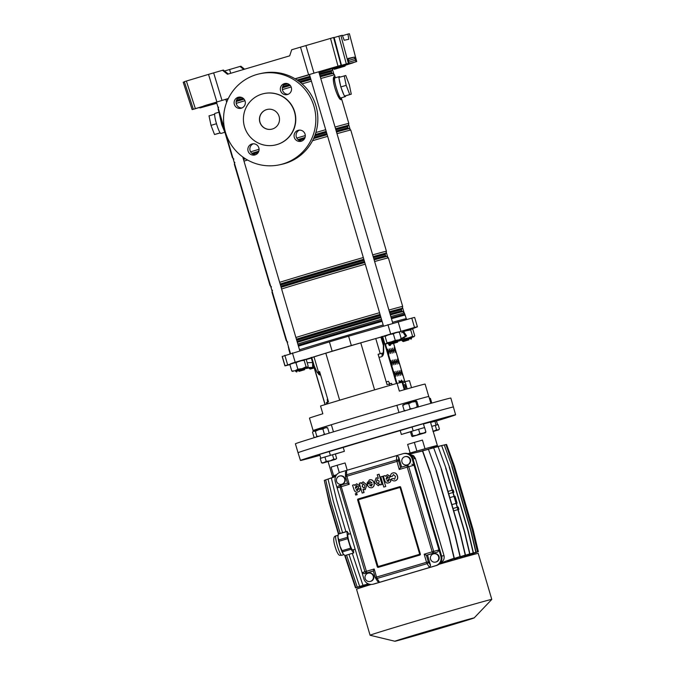 <?xml version="1.0" encoding="UTF-8"?>
<svg xmlns="http://www.w3.org/2000/svg" width="675" height="675" viewBox="0 0 675 675"><rect width="100%" height="100%" fill="white"/><g stroke="black" fill="none" stroke-linecap="round" stroke-linejoin="round"><path stroke-width="1.01" d="M332.471 68.673A62.378 0.65 163.6 0 0 334.268 67.972A62.378 0.65 163.6 0 0 333.644 68.065A62.378 0.65 163.6 0 0 330.952 68.732L330.362 68.892L330.944 68.318M319.41 71.904A62.378 0.65 163.6 0 0 318.862 72.056M309.513 74.714A62.378 0.65 163.6 0 0 295.186 78.848M228.192 98.761A62.378 0.65 163.6 0 0 225.847 99.487M216.861 103.385L216.38 102.558A60.48 0.624 -16.4 0 1 216.582 102.44A62.378 0.65 163.6 0 0 215.578 102.786M305.91 45.562L314.002 73.162L308.61 74.748L300.51 47.149L333.577 37.513L334.108 37.395L341.457 65.213L332.277 68.015L346.317 63.956L338.833 36.18L340.909 35.589L342.343 35.277L344.208 40.255L348.781 39.268L347.937 34.062L349.397 33.75L356.695 61.568L343.465 65.593L353.084 62.674M228.319 98.508L203.918 105.975M216.869 101.908L208.524 74.377L223.366 70.048L228.31 74.005M184.663 81.802L183.22 82.249L192.139 109.603L204.12 106.118L192.738 109.477M208.524 74.377L184.334 81.667L193.286 109.029M222.472 70.242L227.475 74.25L289.693 55.839L291.684 49.756L300.51 47.149M308.61 74.748L295.051 78.764M230.698 73.297L229.584 69.525L240.03 66.437L240.924 66.243L244.578 69.196M229.584 69.525L224.547 70.993M240.03 66.437L243.743 69.441M215.603 103.022A62.378 0.65 163.6 0 0 216.472 102.811M216.768 103.292L200.467 107.806L199.555 107.46M332.488 69.112L333.669 68.757M345.347 65.256L353.118 62.817M349.397 33.75L356.721 61.568L334.302 67.677L348.975 63.247L348.165 58.447L354.409 57.097L356.113 61.695M340.909 35.589L348.393 63.374L348.967 63.247L334.437 67.601M348.393 63.374L346.317 63.956M333.577 37.513L341.052 65.298L334.108 37.403M341.052 65.298L337.998 66.158L330.522 38.374M314.002 73.162L337.998 66.158M204.027 106.026L192.156 109.603M334.176 37.547L338.833 36.18M347.937 34.062L342.495 35.674M298.088 130.343A5.67 5.611 -102.2 0 0 294.249 137.177A5.67 5.611 -102.2 0 0 301.295 141.218A5.67 5.611 -102.2 0 0 305.125 134.393A5.67 5.611 -102.2 0 0 298.088 130.343M301.877 141.016A5.67 5.611 77.8 0 1 299.514 130.115M284.344 83.633A5.67 5.611 -102.2 0 0 280.505 90.467A5.67 5.611 -102.2 0 0 287.542 94.517A5.67 5.611 -102.2 0 0 291.381 87.683A5.67 5.611 -102.2 0 0 284.344 83.633M288.132 94.306A5.67 5.611 77.8 0 1 285.77 83.405M251.859 144.02A5.67 5.611 -102.2 0 0 248.029 150.854A5.67 5.611 -102.2 0 0 255.066 154.904A5.67 5.611 -102.2 0 0 258.905 148.07A5.67 5.611 -102.2 0 0 251.859 144.02M255.656 154.693A5.67 5.611 77.8 0 1 253.294 143.792M238.115 97.31A5.67 5.611 -102.2 0 0 234.276 104.144A5.67 5.611 -102.2 0 0 241.321 108.194A5.67 5.611 -102.2 0 0 245.16 101.36A5.67 5.611 -102.2 0 0 238.115 97.31M241.903 107.983A5.67 5.611 77.8 0 1 239.541 97.082M263.9 93.58L264.127 93.538A26.333 26.063 77.8 0 1 294.958 112.801A26.333 26.063 77.8 0 1 275.282 144.998L275.062 145.049A26.333 26.063 -102.2 0 0 294.73 112.852A26.333 26.063 -102.2 0 0 262.043 94.061A26.333 26.063 -102.2 0 0 244.232 125.778A26.333 26.063 -102.2 0 0 275.062 145.049M266.617 109.603A10.125 10.024 -102.2 0 0 259.765 121.804A10.125 10.024 -102.2 0 0 272.337 129.026A10.125 10.024 -102.2 0 0 279.188 116.826A10.125 10.024 -102.2 0 0 266.617 109.603M267.393 109.409A10.125 10.024 -102.2 0 0 259.875 121.753A10.125 10.024 -102.2 0 0 271.679 129.203M279.577 164.793L281.585 164.354A46.583 46.119 -102.2 0 0 284.867 163.519A46.583 46.119 -102.2 0 0 316.389 107.392A46.583 46.119 -102.2 0 0 261.849 73.305L259.833 73.744A46.583 46.119 -102.2 0 0 256.551 74.579A46.583 46.119 -102.2 0 0 225.028 130.705A46.583 46.119 -102.2 0 0 279.577 164.793A46.583 46.119 -102.2 0 0 282.859 163.949A46.583 46.119 -102.2 0 0 314.381 107.831A46.583 46.119 -102.2 0 0 259.833 73.744M334.876 77.92A10.454 1.477 73.5 0 0 334.859 77.929A10.454 1.477 73.5 0 0 336.403 88.315A10.454 1.477 73.5 0 0 340.774 97.968A10.454 1.477 73.5 0 0 340.791 97.968A10.454 1.477 73.5 0 0 340.808 97.959L345.33 96.626A10.454 1.477 73.5 0 0 345.642 95.816L344.579 96.044A10.454 1.477 73.5 0 0 345.313 96.626A10.454 1.477 73.5 0 0 345.33 96.626M341.373 88.391A10.454 1.477 73.5 0 0 343.777 94.643L340.816 86.94L339.154 78.95A10.454 1.477 73.5 0 0 340.504 85.438M340.09 77.077A10.454 1.477 73.5 0 0 339.415 76.579A10.454 1.477 73.5 0 0 339.398 76.579A10.454 1.477 73.5 0 0 339.095 77.372M214.979 113.4A10.454 1.477 73.5 0 0 214.962 113.408A10.454 1.477 73.5 0 0 214.65 114.218A10.454 1.477 73.5 0 0 214.718 115.771A10.454 1.477 73.5 0 0 216.067 122.259A10.454 1.477 73.5 0 0 216.937 125.213A10.454 1.477 73.5 0 0 219.341 131.473A10.454 1.477 73.5 0 0 220.143 132.865A10.454 1.477 73.5 0 0 220.877 133.456A10.454 1.477 73.5 0 0 220.894 133.447A10.454 1.477 73.5 0 0 220.911 133.447L224.792 132.292M335.441 77.752L334.319 77.212C333.442 80.789 340.327 101.984 341.331 98.685L341.364 97.799M341.423 97.782L341.179 99.63C338.538 101.073 331.062 79.675 333.99 76.663L334.716 76.528L335.5 77.735M224.977 132.477L218.928 111.915M218.497 108.962A60.683 0.633 163.6 0 0 218.109 109.156L232.394 157.68A60.683 0.633 -16.4 0 1 232.782 157.486M214.718 115.771L214.65 114.218M216.937 125.213L216.067 122.259M220.143 132.865L219.341 131.473M220.202 132.95L214.515 134.511L219.898 132.924M214.515 134.511L210.997 125.356L216.38 123.761M210.997 125.356L209.022 115.864L214.405 114.269M339.154 78.95L338.842 77.448L345.777 75.516L349.296 84.67L351.27 94.171L345.642 95.816M344.579 96.044L343.777 94.643M351.27 94.171L344.334 96.095M349.718 94.5L346.199 85.345L340.816 86.94M346.199 85.345L344.225 75.853M403.954 331.712L403.203 331.99L403.954 331.712L403.439 330.86L399.043 332.075M383.164 324.97A60.758 0.633 163.6 0 0 339.685 337.643A60.758 0.633 163.6 0 0 299.506 349.751M290.25 352.755A60.758 0.633 163.6 0 0 289.786 352.974L289.98 353.641M413.117 400.68A60.277 0.624 163.6 0 0 396.858 405.329A60.353 0.624 163.6 0 0 331.358 424.71A60.277 0.624 163.6 0 0 319.258 428.456M402.587 382.151L397.077 383.349A60.277 0.624 163.6 0 0 378.65 388.682A60.277 0.624 163.6 0 0 356.678 395.137A60.277 0.624 163.6 0 0 335.914 401.33A60.277 0.624 163.6 0 0 320.549 405.996L322.836 413.767A60.277 0.624 163.6 0 0 309.471 418.12L313.116 430.523M307.184 362.745L312.626 362.492M382.649 340.765L383.147 344.461M380.227 353.692L375.764 338.538L380.919 337.129L383.358 345.414L383.299 352.848L378.101 354.282L387.02 384.59L391.584 383.332L392.015 384.809M327.805 403.777L327.367 402.283L328.523 401.903L319.604 371.596L317.123 372.431L314.212 365.875L311.774 357.59L325.814 353.194A129.625 1.342 163.6 0 1 360.762 342.849L375.764 338.538M319.663 374.962L318.549 372.009L317.123 372.431M326.751 404.097L326.32 402.646L327.367 402.283M404.941 381.645L409.455 380.666L411.514 387.669M397.077 383.349L399.364 391.12A60.277 0.624 -16.4 0 1 425.107 384.083L428.76 396.487M311.318 358.062L305.986 359.606M289.887 364.627L287.812 365.175A48.608 0.506 -16.4 0 1 284.918 365.842A48.608 0.506 -16.4 0 1 285.019 365.774L332.151 351.194A48.608 0.506 -16.4 0 1 351.337 345.516L414.517 327.459A48.608 0.506 -16.4 0 1 417.403 326.784A48.608 0.506 -16.4 0 1 417.31 326.852L411.944 328.953M381.13 337.821L381.729 337.618M417.403 326.784L414.661 317.461A48.608 0.506 163.6 0 0 411.775 318.127L348.595 336.192A48.608 0.506 163.6 0 0 329.408 341.871L282.277 356.451A48.608 0.506 163.6 0 0 282.175 356.518L284.918 365.842M406.603 319.494L406.367 318.668A60.758 0.633 163.6 0 0 392.521 322.321M382.151 356.366L381.881 353.27L378.11 354.316M383.299 352.848L381.881 353.27M382.565 340.748L381.653 337.635M318.549 372.009L319.621 371.647M312.626 362.5L312.601 367.394L313.698 367.158L313.673 366.052M312.474 362.534L311.006 362.593M312.601 367.394L306.037 367.639M401.726 332.767L403.203 331.99M403.869 331.847L406.603 335.948L397.988 341.356M398.014 331.948L399.338 332.227L401.237 338.681L400.57 339.618L395.255 340.377L386.066 343.862L387.003 342.824L398.444 340.192L405.506 336.184L402.983 332.032M405.506 336.184L406.603 335.948M395.364 342.875L393.871 343.322M397.929 340.681L398.554 340.267M436.463 421.006A80.873 0.835 163.6 0 0 455.617 414.796L450.841 398.048A81.017 0.844 163.6 0 0 419.597 406.544A81.017 0.844 163.6 0 0 338.167 430.422A81.017 0.844 163.6 0 0 295.405 443.796L298.038 452.731A81.017 0.844 163.6 0 1 340.799 439.358A81.017 0.844 163.6 0 1 422.221 415.479A81.017 0.844 163.6 0 1 453.465 406.983A81.017 0.844 163.6 0 0 364.567 432.278A81.017 0.844 163.6 0 0 298.038 452.731L300.459 460.46A80.873 0.835 163.6 0 0 319.925 455.304M430.861 403.338L428.844 396.495A60.353 0.624 163.6 0 0 413.201 400.655L396.866 405.337L398.967 412.484M413.488 401.642L413.201 400.655M333.458 431.84L331.358 424.71M331.383 424.794L319.174 428.482L319.351 429.098M319.174 428.482A60.353 0.624 163.6 0 0 313.048 430.574L313.276 431.359M299.017 371.385L304.535 369.723L299.017 371.385M304.687 368.002L295.532 370.685L295.76 371.461L305.083 368.719L304.535 369.723M390.116 344.368L397.524 342.208L390.116 344.368M388.749 343.946L398.081 341.196L397.845 340.419L388.522 343.162L389.753 344.495M408.805 339.896L403.279 341.558L408.805 339.896M403.279 341.558L402.275 341.01L408.898 339.01L411.607 338.268L411.05 339.272M314.212 367.875L310.289 369.082L314.229 367.959M310.289 369.082L309.285 368.525L313.976 367.09M295.549 370.744L304.872 368.002M293.043 371.436L291.777 371.048L295.009 370.777L297.844 369.191L302.155 368.651L306.07 366.795L307.336 367.192L308.213 366.255L306.315 359.809L305.286 359.37L304.172 360.349L299.86 360.88L305.049 359.421M307.336 367.192L308.213 366.255M290.292 363.952L292.722 363.007L289.879 364.593L290.756 363.665M292.722 363.007L299.86 360.88L295.945 362.737L292.722 363.007M291.777 371.048L289.879 364.593M297.844 369.191L295.945 362.737M306.07 366.795L304.172 360.349M391.947 342.208L397.845 340.419M392.858 333.366L396.157 332.412L393.356 333.923L389.036 334.488L392.858 333.366M388.538 343.221L385.805 343.963L384.742 343.583L386.066 343.862M400.3 339.719L397.862 340.478M399.338 332.227L396.157 332.412L398.655 331.94M387.003 342.824L385.104 336.378L389.036 334.488L383.78 336.091L382.843 337.137L384.742 343.583M385.104 336.378L383.78 336.091M395.255 340.377L393.356 333.923M411.21 337.551L402.216 340.166L402.275 341.01M402.064 340.293L412.585 336.344L414.096 336.69L411.387 337.551M399.566 340.985L398.301 340.597M413.859 336.741L414.737 335.804L413.859 336.741L404.367 338.74L404.038 337.635M414.737 335.804L412.838 329.358L412.045 328.97L403.819 331.484M403.667 331.231L410.687 329.898L411.564 328.961M399.22 340.639L401.524 340.327L404.367 338.74M412.585 336.344L410.687 329.898M309.817 367.495L309.057 367.748L309.285 368.525M309.074 367.808L306.332 368.55L309.656 367.504M306.602 368.449L305.269 368.17L306.602 368.449L307.538 367.411M318.254 372.102L318.507 372.938M318.288 372.085L318.549 373.005M318.085 372.153A8.1 2.017 -106.2 0 0 319.461 374.254M313.639 363.926A8.1 2.017 73.8 0 1 312.635 361.049L311.546 357.345M327.653 402.182L327.248 399.389L327.738 399.22M320.532 374.743L319.933 374.946A8.1 2.017 73.8 0 1 319.916 374.954A8.1 2.017 73.8 0 1 317.478 372.33M405.481 386.277L404.629 384.396L405.776 388.277L405.481 386.277M394.419 373.343L394.9 374.979M395.305 374.001L394.276 371.739L394.63 374.144L395.66 376.397L395.305 374.001M396.039 372.997L396.52 374.625M396.925 373.646L395.896 371.385L397.28 376.051L396.925 373.646M397.659 372.642L398.149 374.271M398.545 373.292L397.524 371.039L398.9 375.697L398.545 373.292M399.288 372.288L399.769 373.916M400.165 372.938L399.144 370.685L400.52 375.342L400.165 372.938M400.908 371.942L401.389 373.57M401.794 372.592L400.764 370.33L401.119 372.735L402.148 374.996L401.794 372.592M391.103 362.078L391.584 363.707M391.989 362.728L390.96 360.467L391.314 362.872L392.344 365.133L391.989 362.728M392.723 361.724L393.204 363.352M393.609 362.374L392.58 360.121L392.934 362.526L393.964 364.778L393.609 362.374M394.343 361.37L394.824 363.007M395.229 362.028L394.208 359.767L394.563 362.171L395.584 364.424L395.229 362.028M395.972 361.024L396.453 362.652M396.849 361.673L395.828 359.412L397.204 364.078L396.849 361.673M397.592 360.669L398.073 362.298M398.478 361.319L397.448 359.066L397.803 361.471L398.832 363.724L398.478 361.319M387.788 350.806L388.268 352.434M388.673 351.456L387.644 349.203L387.998 351.608L389.028 353.86L388.673 351.456M389.407 350.46L389.888 352.088M390.293 351.11L389.264 348.848L389.618 351.253L390.648 353.514L390.293 351.11M391.027 350.106L391.508 351.734M391.913 350.755L390.892 348.502L392.268 353.16L391.913 350.755M392.648 349.751L393.137 351.38M393.533 350.401L392.512 348.148L393.888 352.806L393.533 350.401M394.276 349.405L394.757 351.034M395.162 350.055L394.132 347.794L395.508 352.46L395.162 350.055M402.055 381.358L401.676 380.902M390.589 344.275A5.67 0.802 -106.5 0 1 390.437 345.288A5.67 0.802 -106.5 0 1 390.428 345.296L389.534 345.49A5.67 0.802 -106.5 0 1 388.209 343.322M399.465 382.835L398.984 380.641L399.322 381.392L401.676 380.886L401.558 380.084L401.895 380.835M389.897 345.406A5.67 0.802 73.5 0 0 389.973 344.444M383.147 344.697L383.147 344.393A8.1 4.126 73.2 0 0 382.539 340.36L383.071 340.2L381.991 336.521M383.071 340.2A8.1 4.126 -106.8 0 1 383.687 344.233L383.678 351.928A8.1 4.126 -106.8 0 1 381.426 356.746A8.1 4.126 -106.8 0 1 381.375 356.763L379.021 357.413M386.227 381.907L388.353 381.308L386.227 381.89M388.353 381.308L389.939 383.78M382.067 356.079A8.1 4.126 73.2 0 0 383.113 352.907M381.451 336.682L382.539 340.36M401.524 382.269L400.503 382.565A1.46 1.443 77.8 0 1 399.389 382.43M404.3 389.711L402.224 382.733M399.102 381.459L399.322 381.392A0.81 0.802 77.8 0 0 400.326 381.94L401.093 381.712A1.46 1.443 77.8 0 1 402.891 382.7L404.924 389.534M401.431 382.286A0.65 0.641 77.8 0 1 401.853 382.312M403.439 381.206A1.46 1.443 77.8 0 1 405.236 382.193L407.194 388.884M401.676 380.886A0.81 0.802 -102.2 0 0 402.292 381.451M423.402 427.874L419.782 428.912M417.184 429.671L412.889 430.954M410.468 431.831A54.683 0.565 163.6 0 0 401.355 434.455L400.207 430.566L412.045 426.98L423.377 423.706L424.507 427.562M430.582 422.483L436.421 420.879L437.569 424.761L435.831 425.225M455.617 414.796A80.873 0.835 163.6 0 0 366.871 440.049A80.873 0.835 163.6 0 0 300.459 460.46M328.092 461.599L332.438 476.381A54.683 0.565 -16.4 0 1 336.521 474.947A54.683 0.565 163.6 0 0 332.438 476.381A54.683 0.565 163.6 0 0 336.142 475.512M347.228 470.213L345.094 462.949L337.129 465.261L339.306 472.652M400.207 430.566A54.683 0.565 163.6 0 0 370.491 439.265A54.683 0.565 163.6 0 0 343.238 447.424L344.385 451.313A54.683 0.565 163.6 0 0 335.374 454.081M430.886 447.694A54.683 0.565 163.6 0 0 437.358 445.5L430.498 422.187A54.683 0.565 163.6 0 0 423.453 423.968M320.794 458.241L319.655 454.376L343.238 447.424M410.138 452.993A54.683 0.565 163.6 0 0 407.894 453.642A54.683 0.565 -16.4 0 1 437.358 445.5A54.683 0.565 163.6 0 0 421.791 449.668L410.138 452.993L407.624 444.445L414.349 442.412L416.872 450.959M336.698 474.719L333.602 475.681L336.606 474.837M434.675 425.545L431.73 426.372L435.274 425.368L436.565 429.756L438.168 429.967L439.417 428.996L438.126 424.609L435.274 425.368M344.385 451.313L332.657 454.705M331.13 455.153L326.438 456.528M324.008 457.253L321.173 458.131M411.429 431.401L401.355 434.455M337.129 465.261L331.087 467.125L333.602 475.681M424.963 448.639L422.449 440.092L414.349 442.412M340.183 533.41L330.936 501.981L325.688 479.883L335.61 476.407M428.439 449.314L436.227 470.686L428.439 449.314L415.724 452.613M433.679 447.846L441.458 469.209L433.679 447.846L422.491 450.723M438.109 446.614L445.888 467.986L438.109 446.614L427.933 449.204M441.661 445.643L449.44 467.016L441.661 445.643L432.143 448.023M444.285 444.96L452.064 466.332L444.285 444.96L435.173 447.188M437.012 446.681L445.922 444.563L453.482 465.986L472.238 529.706L477.487 551.804L468.863 554.884L477.487 551.804M367.419 584.499L357.244 587.123L367.478 584.702M345.153 555.474L355.868 587.621L365.377 585.2M344.68 555.356L355.489 587.815L364.593 585.554M364.829 586.415L364.618 585.655L355.489 587.815M394.909 641.25A41.318 0.43 -16.4 0 1 428.827 630.813A41.318 0.43 -16.4 0 1 474.162 617.92A41.318 0.43 -16.4 0 1 440.235 628.341A41.318 0.43 -16.4 0 1 394.909 641.25L370.086 635.251A63.433 0.658 -16.4 0 1 370.077 635.242L356.527 589.208A63.433 0.658 -16.4 0 1 371.199 584.44M438.809 564.351A63.433 0.658 -16.4 0 1 478.229 553.382L491.78 599.417A63.433 0.658 -16.4 0 1 491.771 599.434L474.162 617.92M370.077 635.242A63.433 0.658 -16.4 0 1 422.17 619.228A63.433 0.658 -16.4 0 1 491.78 599.417M439.906 628.417L397.229 640.558L458.899 622.088L469.522 619.431L439.906 628.417M467.007 555.356L476.069 552.158L466.948 555.162M463.978 556.192L473.445 552.842L463.911 555.947M459.768 557.39L469.893 553.812L459.683 557.103M454.351 558.967L465.463 555.036L454.258 558.638M447.618 560.976L460.232 556.512L447.517 560.613M440.243 563.186L454.056 558.25L439.99 563.262A54.683 0.565 163.6 0 1 440.243 563.186L440.151 563.212M453.111 492.522L453.878 492.294L453.102 492.463L454.241 496.344L455.026 496.176L457.085 503.17L456.3 503.339L457.439 507.229L458.224 507.06L458.916 509.389L458.131 509.557L464.645 531.706L469.893 553.812M449.828 497.635L454.013 496.395L456.072 503.39L451.879 504.63L456.072 503.39L457.22 507.279L453.026 508.52L457.22 507.279L457.903 509.608L453.71 510.848L457.903 509.608L464.417 531.757L469.673 553.854M456.317 503.398L457.085 503.17M458.139 509.617L458.916 509.389M445.888 467.986L452.41 490.126L453.195 489.957L453.878 492.294M447.998 491.417L452.182 490.177L452.874 492.514L448.681 493.754L452.874 492.514L454.013 496.395M409.776 454.376L413.556 455.642L415.42 458.46L444.007 555.601C444.623 559.06 443.399 561.398 440.328 562.612C443.399 561.322 444.623 558.984 443.998 555.609L441.627 556.124M444.007 555.601L415.42 458.46L409.573 454.393M345.558 472.584L346.587 470.399L340.436 472.222A7.695 7.619 -102.2 0 0 335.306 481.764L363.892 578.905A7.695 7.619 -102.2 0 0 372.828 584.263L373.613 584.094A7.695 7.619 -102.2 0 0 374.152 583.959L436.455 565.523A7.695 7.619 -102.2 0 0 441.585 555.981L412.99 458.84A7.695 7.619 -102.2 0 0 404.055 453.473L403.27 453.642A7.695 7.619 -102.2 0 0 402.73 453.786L346.587 470.399L346.587 474.787A1.62 1.451 180 0 0 345.558 476.609M372.828 584.263A7.695 7.619 -102.2 0 0 373.376 584.128L435.67 565.692A7.695 7.619 -102.2 0 0 440.8 556.149L412.214 459.008A7.695 7.619 -102.2 0 0 403.27 453.642M406.898 464.965L407.346 464.873A4.253 4.21 -102.2 0 0 410.518 459.667A4.253 4.21 -102.2 0 0 405.54 456.553L405.093 456.654A4.253 4.21 -102.2 0 0 401.92 461.852A4.253 4.21 -102.2 0 0 407.194 464.889A4.253 4.21 -102.2 0 0 410.071 459.768A4.253 4.21 -102.2 0 0 405.093 456.654M398.63 456.882L398.621 460.915A1.62 1.451 180 0 0 396.579 459.996L396.579 455.608L398.63 456.882L401.642 467.117M407.05 465.514L407.025 465.522A1.62 1.342 -105.5 0 0 407 465.531L400.545 467.438L407 465.531L407.236 467.134L408.746 466.695A1.62 1.342 -105.5 0 0 407.025 465.522A1.62 1.62 0 0 0 407 465.531M411.868 464.172L414.045 465.218L408.746 466.695L433.679 551.399L438.969 549.931L437.721 551.99L432.852 553.34A1.62 1.342 -105.5 0 0 433.679 551.399L432.169 551.838L407.236 467.134L399.237 469.496L400.545 467.438L398.621 460.915L346.874 476.212L349.245 484.287L347.473 483.14L345.558 476.618L347.465 483.157L341.018 485.055A1.62 1.544 71.8 0 0 339.998 487.038L337.129 487.983L338.386 485.924L340.917 485.089M339.719 476.002L340.166 475.9A4.253 4.21 77.8 0 1 345.153 479.014A4.253 4.21 77.8 0 1 341.972 484.211L341.525 484.312A4.253 4.21 77.8 0 1 336.547 481.199A4.253 4.21 77.8 0 1 339.719 476.002A4.253 4.21 77.8 0 1 344.706 479.107A4.253 4.21 77.8 0 1 341.525 484.312M349.245 484.287L341.255 486.658L341.018 485.055A1.62 1.62 0 0 0 340.968 485.072L338.386 485.924M346.553 555.061L357.244 587.123M455.034 497.829L456.182 501.711L455.034 497.829M366.795 583.006L367.132 583.976L368.077 583.748L367.132 583.976M362.931 585.284L368.567 583.951L362.931 585.284L352.282 553.365M345.904 531.714L336.614 500.141L331.366 478.043L335.61 476.525M348.95 554.352L359.615 586.339L369.031 584.111M342.571 532.702L333.298 501.196L328.05 479.098L335.677 476.381M359.615 586.339L369.039 584.111M355.868 587.621L365.42 585.352M338.774 533.824L329.552 502.478L324.304 480.372L325.688 479.883M338.394 533.992L329.181 502.673L324.312 480.44M356.113 587.672L364.618 585.706M356.13 587.722L364.618 585.714M454.275 558.2L449.027 536.102L430.27 472.373L422.719 450.959L409.168 454.165M430.27 472.373L448.807 536.153L454.056 558.25M430.051 472.424L422.491 451.01M436.227 470.686L454.984 534.406L460.232 556.512M435.999 470.737L454.756 534.457L460.004 556.563M445.669 468.028L452.182 490.177M449.44 467.016L468.197 530.744L473.445 552.842M449.221 467.066L467.977 530.786L473.226 552.892M452.064 466.332L470.821 530.052L476.069 552.158M451.837 466.374L470.593 530.103L475.841 552.201M477.714 551.762L472.458 529.656L453.71 465.936L445.922 444.563M454.343 465.834L446.563 444.462L454.343 465.834L473.099 529.563L478.356 551.661L469.53 554.808M454.123 465.885L472.88 529.605L478.128 551.711L469.522 554.783L469.741 555.533M441.458 469.209L460.215 532.938L465.463 555.036M441.239 469.26L459.987 532.988L465.244 555.086M476.592 552.352L469.547 554.867M433.688 553.795L434.135 553.694A4.253 4.21 77.8 0 1 439.113 556.808A4.253 4.21 77.8 0 1 435.932 562.013L435.485 562.106A4.253 4.21 77.8 0 1 430.507 558.993A4.253 4.21 77.8 0 1 433.688 553.795A4.253 4.21 77.8 0 1 438.666 556.909A4.253 4.21 77.8 0 1 435.485 562.106M430.549 565.329L429.519 567.515L427.089 563.65A1.62 1.434 -32.2 0 0 428.313 561.777L430.549 565.329L427.511 555.01L437.721 551.99M427.511 555.01L426.389 555.255L424.17 554.2L432.169 551.838L432.852 553.34L426.389 555.255L428.313 561.777L426.549 562.283L424.17 554.2M370.111 581.453L370.567 581.352A4.253 4.21 -102.2 0 0 373.739 576.155A4.253 4.21 -102.2 0 0 368.761 573.041L368.314 573.142A4.253 4.21 -102.2 0 0 365.133 578.34A4.253 4.21 -102.2 0 0 370.415 581.377A4.253 4.21 -102.2 0 0 373.292 576.248A4.253 4.21 -102.2 0 0 368.314 573.142M375.241 577.479L373.3 570.949L375.241 577.488A1.62 1.434 -32.2 0 0 377.097 578.45L379.527 582.306L377.477 581.032M373.334 571.042L364.23 573.733L362.062 572.687L364.93 571.742A1.62 1.544 71.8 0 0 366.863 572.873L364.23 573.733M420.365 554.065L400.697 487.232A0.81 0.802 77.8 0 0 399.701 486.683L358.172 498.968L378.295 567.354L419.825 555.069A0.81 0.802 77.8 0 0 420.365 554.065L419.707 554.268L419.825 555.069M378.295 567.354A0.81 0.802 77.8 0 1 377.3 566.806L419.707 554.268L400.039 487.434L357.623 499.972L377.3 566.806M357.623 499.972A0.81 0.802 77.8 0 1 358.172 498.968M355.725 495.07L357.176 494.657L355.86 495.045L357.176 494.657L356.788 493.315L355.328 493.737L355.725 495.07L357.041 494.682L356.653 493.349L355.328 493.737M388.353 481.418L386.977 480.887L388.733 479.402L390.268 476.272L387.425 474.702L385.484 476.288L385.037 475.613L383.29 476.128L385.045 481.283C385.881 482.878 387.037 483.41 388.505 482.861C390.277 482.456 391.011 481.334 390.732 479.503L389.129 479.976L388.15 481.469M388.268 482.92L388.64 482.827C390.403 482.423 391.146 481.309 390.867 479.478L390.732 479.503M385.619 476.263L385.037 475.613M371.613 487.772L371.917 487.704C373.942 486.869 374.65 485.215 374.051 482.735C373.25 480.313 371.765 479.343 369.596 479.815M367.023 483.165L368.828 482.726L369.866 481.469L371.976 482.735L367.234 484.144C367.917 486.818 369.436 488.017 371.782 487.73C373.807 486.894 374.515 485.241 373.916 482.768C373.115 480.347 371.63 479.368 369.461 479.849L367.023 483.165L368.955 482.701L370.018 481.435M385.737 486.506L382.598 476.331L380.776 476.871L383.78 487.072L385.737 486.506L382.598 476.331M390.648 476.744L392.335 476.246L393.407 474.55L395.457 476.381L394.681 479.233L393.036 478.406L391.348 478.98C392.04 480.532 393.306 481.157 395.137 480.836C397.364 479.942 398.064 478.254 397.246 475.774C396.411 473.437 394.951 472.492 392.858 472.947C391.103 473.445 390.369 474.711 390.648 476.744L392.47 476.221L393.466 474.533M394.656 479.233L393.036 478.406M394.968 480.887L395.272 480.811C397.499 479.917 398.199 478.229 397.381 475.748C396.546 473.411 395.086 472.466 392.993 472.913M380.337 484.92L382.109 484.405L379.105 474.204L377.249 474.744L378.337 478.457L376.102 477.9L374.465 482.549L378.278 485.738L380.033 483.983L380.337 484.92L381.974 484.439L378.979 474.238M378.295 478.297L376.329 477.849M378.346 485.73L380.118 484.169M357.59 490.523L356.223 489.991L357.969 488.506L359.513 485.367L356.662 483.806L354.729 485.392L354.282 484.709L352.527 485.232L354.282 490.388C355.118 491.982 356.273 492.505 357.75 491.957C359.513 491.56 360.256 490.438 359.969 488.607L358.374 489.08L357.387 490.565M357.514 492.024L357.885 491.932C359.648 491.527 360.391 490.413 360.104 488.573L359.969 488.607M354.864 485.359L354.282 484.709M361.302 483.452L361.083 482.709L359.294 483.233L362.188 493.062L363.935 492.548L362.956 489.215L365.167 489.687L366.871 485.08L363.032 481.84L361.252 483.68L360.956 482.735M365.023 489.721L367.006 485.055L363.091 481.823M362.188 493.062L364.07 492.522L363.142 489.367M374.178 569L364.93 571.742L339.998 487.038L341.255 486.658L366.863 572.873L373.309 570.966L374.178 569L376.557 577.074L426.549 562.283L427.089 563.65L377.097 578.45L376.557 577.074L375.224 577.488A1.62 1.62 0 0 0 375.41 577.893L377.705 581.538M383.78 487.072L385.602 486.532M377.021 479.596L376.27 482.077L378.405 483.967L379.215 481.199L377.021 479.596M377.224 479.545L376.405 482.043L378.54 483.941M371.343 486.118L372.381 484.169L369.478 485.03L371.267 486.135M372.381 484.186L369.613 485.004L371.478 486.084M357.455 490.556L356.088 490.025L357.834 488.531L359.378 485.401L356.459 483.848M355.396 487.688L355.624 488.447L357.691 486.186L356.299 485.57L355.396 487.688L355.725 488.295M356.468 485.528L355.531 487.662M388.218 481.452L386.843 480.921L388.598 479.427L390.133 476.297L387.214 474.744M386.159 478.583L386.378 479.343L388.454 477.082L387.053 476.466L386.159 478.583L386.48 479.199M387.222 476.423L386.294 478.558M362.154 486.506L364.222 488.219L365.065 485.629L362.888 483.688L362.154 486.506L364.357 488.194M362.99 483.663L362.289 486.481M350.671 548.159A11.289 1.595 73.5 0 0 350.907 548.741A11.289 1.595 73.5 0 0 351.135 549.29L342.546 551.838A11.289 1.595 -106.5 0 1 342.309 551.281A11.289 1.595 -106.5 0 1 342.082 550.699L350.671 548.159L347.735 538.658L339.145 541.207L339.981 546.142A10.125 1.426 -106.5 0 1 337.956 537.173A10.125 1.426 -106.5 0 1 337.973 535.596L338.335 534.085L337.956 537.173L338.85 539.882L347.439 537.342L346.925 531.546L338.335 534.085A11.289 1.595 -106.5 0 1 338.504 533.908L347.093 531.36L348.916 534.144M355.151 549.197L352.62 549.948A8.1 1.139 -106.5 0 1 350.738 546.885A8.1 1.139 -106.5 0 1 348.292 538.869A8.1 1.139 -106.5 0 1 348.03 534.406L350.578 533.655M343.592 554.47A10.125 1.426 -106.5 0 1 343.541 554.42A10.125 1.426 -106.5 0 1 343.119 553.871A10.125 1.426 -106.5 0 1 341.618 550.792A10.125 1.426 -106.5 0 1 339.981 546.142L342.082 550.699M342.546 551.838L343.119 553.871L344.967 555.533L353.557 552.994L351.135 549.29M353.557 552.994A11.289 1.595 73.5 0 0 353.717 552.808L353.447 549.703M347.439 537.342A11.289 1.595 73.5 0 0 347.735 538.658M339.145 541.207A11.289 1.595 -106.5 0 1 338.85 539.882M316.128 430.439L323.637 428.237M333.779 459.135L335.863 459.236L322.65 463.126L321.528 462.797L320.237 458.418L324.937 456.967L326.227 461.346L330.176 460.831L333.779 459.135L332.497 454.756L324.937 456.967M321.528 462.797L324.051 462.662L335.382 459.346L336.631 458.376L335.34 453.997L332.497 454.756M335.863 459.236L336.631 458.376M322.65 463.126L326.227 461.346M313.293 431.333L312.525 432.219L313.293 431.333M313.765 431.173L326.506 427.452L327.62 427.748L325.088 427.823L322.895 429.072L318.946 429.604L315.352 431.308L313.765 431.173M319.115 436.185L316.828 436.345L315.596 437.392L314.01 437.257L314.845 437.493M322.549 435.139L324.38 434.109L325.586 434.211M314.01 437.257L312.525 432.219M316.828 436.345L315.352 431.308M324.38 434.109L322.895 429.072M329.105 432.785L327.62 427.748M405.861 403.886L413.37 401.684M412.805 435.746L411.514 431.367L410.451 431.764L411.742 436.151L412.442 436.539L412.805 435.746L416.517 435.282L419.884 433.637L418.593 429.249L411.514 431.367M411.742 436.151L412.442 436.539L423.056 433.367L425.891 431.924L424.6 427.537L418.593 429.249M419.884 433.637L425.528 432.709L425.891 431.924L425.528 432.709L412.442 436.539M433.207 431.376L438.64 429.857L439.417 428.996M432.962 431.452L436.565 429.756M438.64 429.857L433.24 431.511M408.679 403.043L412.079 402.055L408.704 403.667L405.54 403.988L408.679 403.043M415.192 407.801L417.277 406.654L418.002 407.126L418.373 406.418L416.888 401.38L416.171 400.908L415.792 401.617L412.079 402.055L416.298 400.908M404.924 410.991L404.198 410.518L402.722 405.481L405.54 403.988L402.958 404.857M402.722 405.481L403.093 404.772M416.888 401.38L416.171 400.908M408.645 409.691L410.189 408.704L412.518 408.569M404.198 410.518L405.818 410.501M410.189 408.704L408.704 403.667M417.277 406.654L415.792 401.617M429.308 398.073L430.405 398.368L429.368 398.267M431.789 403.076L430.405 398.368M319.089 71.82L321.823 71.002M330.674 69.238L320.017 72.385L319.081 71.82L319.537 71.693M321.671 70.993L330.193 68.521L322.11 71.272L330.539 69.272M204.171 105.832L206.457 105.14M215.317 103.376L204.685 106.515L215.317 103.376M206.255 105.14L214.836 102.659L212.844 103.663L215.587 102.862L215.173 103.41M333.855 68.588L336.142 67.897M344.858 66.167L334.37 69.272L344.993 66.133L344.689 65.804L345.271 65.618L341.66 66.673L345.262 65.213M334.471 69.247L336.454 68.234L333.863 69.01L334.336 69.28L340.158 67.61M213.646 72.849L221.999 100.381M335.939 67.897L342.36 66.057M214.836 102.659L215.578 102.457M330.193 68.521L331.18 68.242M204.601 106.532L199.884 107.933M186.376 81.034L195.286 108.388M348.907 62.168L355.489 60.218M355.042 58.573L348.486 60.514M348.14 58.953L354.409 57.097M334.133 68.487L333.399 68.715M336.926 67.593L336.428 68.183L340.099 67.087L337.272 68.344M337.551 68.318L335.964 67.888L336.935 68.445M339.93 66.707L340.985 66.833L340.267 67.458M341.93 66.175L340.985 66.817L341.66 66.69L341.39 67.179M344.512 65.416L342.698 66.808M345.111 65.669L345.507 65.138M320.152 72.352L322.135 71.339L319.815 71.592M322.118 71.288L322.616 71.55L322.118 71.272M325.612 69.812L325.949 70.563M326.936 69.432L326.396 70.436M330.792 68.774L330.64 69.247M215.595 102.878L204.66 106.523L203.715 105.958M204.795 106.49L206.769 105.477L204.449 105.73M207.925 105.545L206.288 105.131L207.419 105.216L206.744 105.41L207.25 105.688M207.25 104.836L210.423 104.33L207.588 105.587M210.246 103.95L211.309 104.077L210.592 104.701M212.684 103.3L211.3 104.06L213.022 104.051M212.245 103.418L211.705 104.422M215.426 102.912L215.831 102.381M347.988 64.1L347.676 63.627M339.221 66.606A1.62 1.603 -102.2 0 0 340.166 65.855M345.271 65.635L340.31 67.559M337.12 68.032L337.61 68.302M340.715 67.331L341.255 66.327M207.436 105.275L207.866 105.562M211.579 103.57L211.039 104.574M323.291 71.407L322.591 71.558M322.608 70.698L322.954 71.449M327.611 69.28L327.071 70.284M328.042 69.162L328.379 69.913M341.331 98.685A1.62 1.536 8.4 0 1 341.407 99.309M334.319 77.212A1.62 1.536 -171.8 0 0 333.99 76.663M319.967 75.811A58.573 0.607 -16.4 0 1 331.121 72.832A58.573 0.607 -16.4 0 1 331.703 72.748L331.358 71.567A58.573 0.607 163.6 0 0 330.775 71.651A58.573 0.607 163.6 0 0 319.621 74.638M319.427 73.955A58.978 0.607 -16.4 0 1 330.961 70.867A58.978 0.607 -16.4 0 1 331.543 70.799L331.931 70.386A59.468 0.616 163.6 0 0 331.341 70.462A59.468 0.616 163.6 0 0 319.343 73.685M331.703 72.748L332.277 73.297A58.978 0.607 163.6 0 0 331.703 73.389A58.978 0.607 163.6 0 0 320.169 76.478M336.209 130.992A58.573 0.607 -16.4 0 1 347.363 128.005A58.573 0.607 -16.4 0 1 347.946 127.921L347.6 126.748A58.573 0.607 163.6 0 0 347.009 126.832A58.573 0.607 163.6 0 0 335.863 129.811M335.661 129.136A58.978 0.607 -16.4 0 1 347.203 126.039A58.978 0.607 -16.4 0 1 347.785 125.972L348.334 125.398A59.67 0.616 163.6 0 0 347.743 125.466A59.67 0.616 163.6 0 0 335.551 128.739M347.946 127.921L348.519 128.478A58.978 0.607 163.6 0 0 347.946 128.562A58.978 0.607 163.6 0 0 336.403 131.659M373.832 258.829A58.573 0.607 -16.4 0 1 384.986 255.842A58.573 0.607 -16.4 0 1 385.568 255.757L386.142 256.314A58.978 0.607 163.6 0 0 385.568 256.407A58.978 0.607 163.6 0 0 374.034 259.495M385.568 255.757L385.223 254.585A58.573 0.607 163.6 0 0 384.64 254.669A58.573 0.607 163.6 0 0 373.486 257.656M373.292 256.973A58.978 0.607 -16.4 0 1 384.826 253.876A58.978 0.607 -16.4 0 1 385.408 253.808L385.957 253.235A59.67 0.616 163.6 0 0 385.366 253.302A59.67 0.616 163.6 0 0 373.174 256.576M390.074 314.002A58.573 0.607 -16.4 0 1 401.22 311.023A58.573 0.607 -16.4 0 1 401.811 310.939L402.384 311.487A58.978 0.607 163.6 0 0 401.802 311.58A58.978 0.607 163.6 0 0 390.268 314.668M401.811 310.939L401.465 309.757A58.573 0.607 163.6 0 0 400.874 309.842A58.573 0.607 163.6 0 0 389.728 312.829M389.526 312.145A58.978 0.607 -16.4 0 1 401.06 309.057A58.978 0.607 -16.4 0 1 401.65 308.99L402.199 308.407A59.67 0.616 163.6 0 0 401.608 308.483A59.67 0.616 163.6 0 0 389.416 311.757M406.274 318.659L404.831 314.348A60.514 0.624 163.6 0 0 404.232 314.44A60.514 0.624 163.6 0 0 391.23 317.933M391.188 317.782A60.48 0.624 -16.4 0 1 404.148 314.288A60.48 0.624 -16.4 0 1 404.755 314.204L404.409 313.023A60.48 0.624 163.6 0 0 403.802 313.107A60.48 0.624 163.6 0 0 390.833 316.6M309.985 76.326A59.468 0.616 163.6 0 0 297.076 80.047M227.264 100.828A59.468 0.616 163.6 0 0 226.328 101.123M236.166 101.545A59.67 0.616 -16.4 0 1 244.046 99.157M282.403 87.767A59.67 0.616 -16.4 0 1 290.258 85.463M300.442 82.51A59.67 0.616 -16.4 0 1 310.922 79.498M320.279 76.849A59.67 0.616 -16.4 0 1 332.471 73.575A59.67 0.616 -16.4 0 1 333.053 73.482L334.53 74.891A60.683 0.633 163.6 0 0 333.923 74.976A60.683 0.633 163.6 0 0 320.768 78.519M311.411 81.169A60.683 0.633 163.6 0 0 302.037 83.869M291.17 87.016A60.683 0.633 163.6 0 0 282.42 89.572M244.949 100.702A60.683 0.633 163.6 0 0 236.216 103.351M297.329 342.368A59.468 0.616 -16.4 0 1 380.995 317.579M390.344 314.93A59.468 0.616 -16.4 0 1 402.351 311.715A59.468 0.616 -16.4 0 1 402.924 311.622L404.409 313.023M381.485 319.25A60.48 0.624 163.6 0 0 297.818 344.039M288.579 347.06A60.48 0.624 163.6 0 0 288.377 347.178L288.326 346.224M287.736 342.098L286.259 340.689A60.683 0.633 -16.4 0 1 286.647 340.504M295.895 337.492A60.683 0.633 -16.4 0 1 379.561 312.711M388.91 310.061A60.683 0.633 -16.4 0 1 402.072 306.517A60.683 0.633 -16.4 0 1 402.68 306.425L388.395 257.901A60.683 0.633 163.6 0 0 387.788 257.993A60.683 0.633 163.6 0 0 374.633 261.529M380.059 314.407A59.67 0.616 163.6 0 0 296.392 339.196M281.121 287.305A59.67 0.616 -16.4 0 1 364.787 262.516M374.144 259.867A59.67 0.616 -16.4 0 1 386.336 256.593A59.67 0.616 -16.4 0 1 386.918 256.5L388.395 257.901M365.276 264.187A60.683 0.633 163.6 0 0 281.61 288.968M272.363 291.98A60.683 0.633 163.6 0 0 271.974 292.165L272.455 290.183M271.493 286.917L270.017 285.517A60.683 0.633 -16.4 0 1 270.405 285.323M279.652 282.319A60.683 0.633 -16.4 0 1 363.319 257.538M372.676 254.88A60.683 0.633 -16.4 0 1 385.83 251.336A60.683 0.633 -16.4 0 1 386.438 251.252L350.772 130.064A60.683 0.633 163.6 0 0 350.165 130.148A60.683 0.633 163.6 0 0 337.002 133.692M363.817 259.225A59.67 0.616 163.6 0 0 280.159 284.015M250.611 151.841A60.683 0.633 -16.4 0 1 259.073 149.276M296.789 138.071A60.683 0.633 -16.4 0 1 305.302 135.582M315.875 132.519A60.683 0.633 -16.4 0 1 325.696 129.693M335.045 127.043A60.683 0.633 -16.4 0 1 348.207 123.5A60.683 0.633 -16.4 0 1 348.815 123.415L341.449 98.39M326.194 131.389A59.67 0.616 163.6 0 0 315.208 134.544M305.049 137.498A59.67 0.616 163.6 0 0 297.97 139.565M258.82 151.192A59.67 0.616 163.6 0 0 251.826 153.318M243.498 159.469A59.67 0.616 -16.4 0 1 245.54 158.828M313.571 138.586A59.67 0.616 -16.4 0 1 327.164 134.679M336.513 132.03A59.67 0.616 -16.4 0 1 348.705 128.756A59.67 0.616 -16.4 0 1 349.296 128.663L350.772 130.064M327.653 136.35A60.683 0.633 163.6 0 0 312.533 140.704M247.565 160.026A60.683 0.633 163.6 0 0 243.987 161.131M234.74 164.135A60.683 0.633 163.6 0 0 234.352 164.329L234.832 162.346M405.219 315.082A60.683 0.633 163.6 0 0 404.62 315.166A60.683 0.633 163.6 0 0 391.458 318.71M382.109 321.359A60.683 0.633 163.6 0 0 298.443 346.148M289.187 349.152A60.683 0.633 163.6 0 0 288.799 349.346L288.723 348.359A60.48 0.624 -16.4 0 1 288.925 348.241M381.881 320.591A60.514 0.624 163.6 0 0 298.215 345.372M226.403 101.402A58.978 0.607 -16.4 0 1 227.121 101.174M238.469 97.689A58.978 0.607 -16.4 0 1 240.342 97.124M284.858 83.894A58.978 0.607 -16.4 0 1 286.453 83.43M297.388 80.249A58.978 0.607 -16.4 0 1 310.07 76.604M236.461 100.322A58.573 0.607 -16.4 0 1 243.16 98.288M282.732 86.535A58.573 0.607 -16.4 0 1 289.364 84.594M299.388 81.683A58.573 0.607 -16.4 0 1 310.618 78.46M310.272 77.287A58.573 0.607 163.6 0 0 298.139 80.772M287.862 83.751A58.573 0.607 163.6 0 0 283.643 84.991M241.684 97.453A58.573 0.607 163.6 0 0 237.33 98.778M310.812 79.127A58.978 0.607 163.6 0 0 300.063 82.215M289.972 85.143A58.978 0.607 163.6 0 0 282.488 87.328M243.759 98.837A58.978 0.607 163.6 0 0 236.233 101.115M252.214 153.622A58.978 0.607 -16.4 0 1 258.643 151.672M298.35 139.877A58.978 0.607 -16.4 0 1 304.881 137.97M315.039 135.017A58.978 0.607 -16.4 0 1 326.312 131.785M243.194 158.431A58.573 0.607 -16.4 0 1 244.358 158.068M255.352 154.693A58.573 0.607 -16.4 0 1 256.154 154.448M301.387 140.999A58.573 0.607 -16.4 0 1 302.577 140.653M314.145 137.287A58.573 0.607 -16.4 0 1 326.852 133.633M326.506 132.46A58.573 0.607 163.6 0 0 314.736 135.844M304.433 138.831A58.573 0.607 163.6 0 0 299.143 140.383M258.188 152.55A58.573 0.607 163.6 0 0 253.032 154.119M327.054 134.308A58.978 0.607 163.6 0 0 313.791 138.122M245.109 158.557A58.978 0.607 163.6 0 0 243.388 159.097M280.268 284.411A58.978 0.607 -16.4 0 1 363.935 259.622M280.817 286.267A58.573 0.607 -16.4 0 1 364.483 261.478M364.137 260.297A58.573 0.607 163.6 0 0 280.471 285.095M364.677 262.145A58.978 0.607 163.6 0 0 281.011 286.934M296.511 339.593A58.978 0.607 -16.4 0 1 380.177 314.795M297.059 341.449A58.573 0.607 -16.4 0 1 380.717 316.651M380.371 315.478A58.573 0.607 163.6 0 0 296.713 340.267M380.919 317.317A58.978 0.607 163.6 0 0 297.253 342.115M298.164 345.22A60.48 0.624 -16.4 0 1 381.831 320.431M318.448 371.976L313.985 356.822M389.593 385.509L389.146 383.999M414.517 327.459L411.775 318.127M400.857 331.062L398.115 321.739M390.682 333.973L387.931 324.641M351.337 345.516L348.595 336.192M332.151 351.194L329.408 341.871M295.177 362.23L292.427 352.907M287.584 364.584L284.833 355.252M285.019 365.774L282.277 356.451M374.6 389.863L360.762 342.849M339.652 400.207L325.814 353.194M311.285 357.421L325.164 404.578M327.746 399.246L327.248 399.389M327.94 400.891L327.324 401.068M404.764 381.476L393.559 343.415M385.358 343.862L396.993 383.375M396.411 383.543L382.523 336.361M404.148 389.256L404.764 389.078M405.236 382.193L402.891 382.7M383.687 344.233L383.147 344.393M413.193 430.861L412.045 426.98M436.067 425.157L434.919 421.267M330.379 455.372L329.24 451.482M415.403 458.468L413.032 458.975M412.214 459.008L412.99 458.84M345.473 472.019L345.473 476.162A1.62 1.62 0 0 0 345.541 476.618L346.874 476.212L346.587 474.787L396.579 459.996L399.237 469.496M373.376 584.128L374.152 583.959M435.67 565.692L436.455 565.523M440.8 556.149L441.585 555.981M341.018 485.055L347.465 483.148M399.701 486.683L400.039 487.434L400.697 487.232M341.66 555.306C339.829 554.858 339.323 557.035 336.538 550.893C333.045 541.426 332.834 536.423 335.914 535.883A10.125 1.426 73.5 0 0 336.243 541.46A10.125 1.426 73.5 0 0 339.306 551.475A10.125 1.426 73.5 0 0 341.66 555.306L343.803 554.673M323.257 71.415L322.802 71.137M334.859 77.929L339.398 76.579M214.962 113.408L218.869 112.252M218.843 111.645L221.678 124.613L225.053 132.739M331.358 71.567L331.543 70.799M347.6 126.748L347.785 125.972M385.223 254.585L385.408 253.808M401.465 309.757L401.65 308.99M218.59 107.173L218.109 109.156M232.394 157.68L233.871 159.081M289.853 352.924L288.799 349.346M270.017 285.517L234.352 164.329M286.259 340.689L271.974 292.165M288.723 348.359L288.377 347.178M402.384 311.487L402.924 311.622M386.142 256.314L386.918 256.5M348.519 128.478L349.296 128.663M335.239 77.296L334.53 74.891M332.277 73.297L333.053 73.482M348.815 123.415L348.334 125.398M386.438 251.252L385.957 253.235M402.68 306.425L402.199 308.407M332.412 68.411L331.931 70.386M225.779 99.259L226.673 102.296M242.755 156.946L299.784 350.713M304.855 367.942L305.083 368.719M216.456 102.035L290.469 353.498M296.764 372.009L295.76 371.461M309.454 74.503L383.459 325.957M318.777 71.769L392.791 323.232M397.524 342.208L398.073 341.196M332.463 69.356L333.771 73.811M348.756 124.732L350.013 128.993M386.378 252.568L387.636 256.829M402.621 307.741L403.928 312.196M411.37 337.492L411.607 338.268M311.141 357.463L325.021 404.629M393.609 343.398L404.831 381.535M403.54 381.181L401.195 381.687M332.733 477.368L332.438 476.381M437.662 446.521L437.358 445.5M335.914 535.883L338.048 535.25"/></g></svg>
